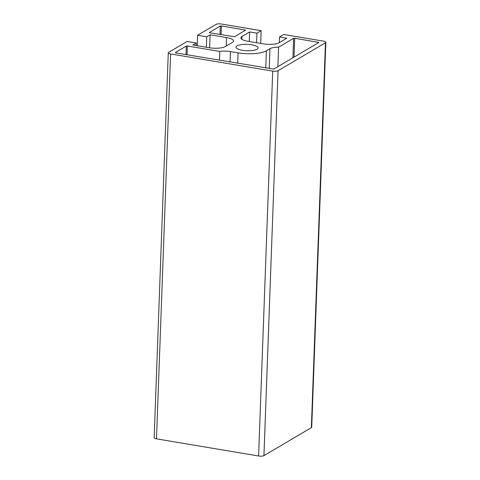 <?xml version="1.0" encoding="UTF-8"?>
<svg xmlns="http://www.w3.org/2000/svg" width="480" height="480" viewBox="0 0 480 480"><rect width="100%" height="100%" fill="white"/><g stroke="black" fill="none" stroke-linecap="round" stroke-linejoin="round"><path stroke-width="0.72" d="M256.566 42.738L256.92 33.174L261.15 30.678L260.682 43.428M249.276 41.508L249.624 31.95L256.92 33.174M325.842 42.3A4.026 1.164 -177.9 0 1 325.464 42.762L278.052 70.722A4.026 1.164 -177.9 0 1 272.712 71.106L170.604 53.952A4.026 1.164 -177.9 0 1 168.276 52.806L154.158 437.7A4.026 1.164 -177.9 0 0 156.486 438.846L258.6 456A4.026 1.164 -177.9 0 0 263.94 455.616L311.352 427.656A4.026 1.164 -177.9 0 0 311.724 427.194L325.842 42.3A4.026 1.164 -177.9 0 0 323.514 41.154L283.764 34.476L279.528 36.972L286.824 38.196L279.204 42.69A12.072 3.486 -177.9 0 1 263.184 43.848L247.866 41.274A12.072 3.486 -177.9 0 1 240.882 37.836A12.072 3.486 -177.9 0 1 242.004 36.438L249.624 31.95M279.528 36.972L279.324 42.618M196.128 45.54L196.224 42.99L187.104 41.46L168.648 52.344A4.026 1.164 -177.9 0 0 168.276 52.806M197.22 45.726L197.604 35.268L206.724 36.798L210.108 34.806L226.518 37.56A12.072 3.486 -177.9 0 1 233.502 40.998A12.072 3.486 -177.9 0 1 232.38 42.396L225.264 46.584A12.072 3.486 -177.9 0 1 209.244 47.742L192.834 44.988L196.224 42.99M206.724 36.798L206.34 47.256M209.628 47.808L210.108 34.806M197.604 35.268L216.06 24.384A4.026 1.164 -177.9 0 1 221.4 24L261.15 30.678M242.4 50.298A11.064 3.198 -177.9 0 1 235.998 47.148A11.064 3.198 -177.9 0 1 247.176 44.358A11.064 3.198 -177.9 0 1 258.114 47.958A11.064 3.198 -177.9 0 1 242.4 50.298M293.646 38.316L278.592 47.196A10.86 3.138 2.1 0 0 269.94 48.702L266.382 50.802A21.324 6.162 -177.9 0 1 238.08 52.842L230.424 51.558A10.86 3.138 2.1 0 0 219.804 51.444L187.38 45.996L186.312 46.074L175.302 52.56L175.692 52.884L273.768 69.102L318.882 42.45L294.714 38.238L293.646 38.316L292.932 57.804M277.878 66.678L278.592 47.196M219.48 60.24L219.804 51.444M221.412 25.926L220.344 26.004L209.34 32.496L209.73 32.814L234.504 36.72L245.586 30.138L221.412 25.926L221.094 34.722M241.902 39.312L242.004 36.438M226.206 46.032L226.518 37.56M269.214 68.592L269.94 48.702M265.752 68.01L266.382 50.802M237.696 63.3L238.08 52.842M230.04 62.016L230.424 51.558M187.056 54.792L187.38 45.996M185.994 54.618L186.312 46.074M220.032 34.548L220.344 26.004M263.94 455.616L278.052 70.722M311.352 427.656L325.464 42.762M258.6 456L272.712 71.106M156.486 438.846L170.604 53.952M294.024 57.162L294.714 38.238M318.396 42.786L318.42 42.222M245.1 30.474L245.118 29.91"/></g></svg>
